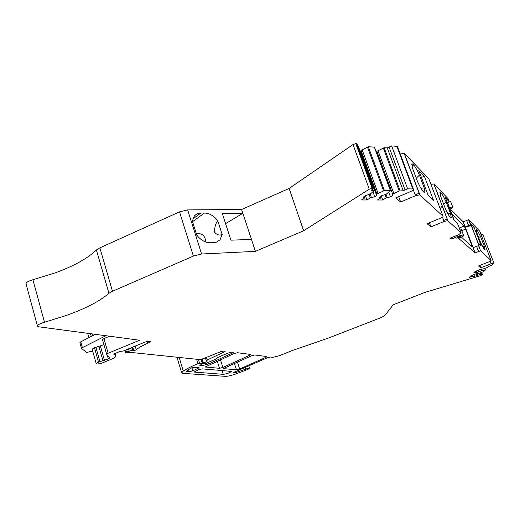 <?xml version="1.0" encoding="UTF-8"?>
<svg xmlns="http://www.w3.org/2000/svg" width="520" height="520" viewBox="0 0 520 520"><rect width="100%" height="100%" fill="white"/><g stroke="black" fill="none" stroke-linecap="round" stroke-linejoin="round"><path stroke-width="0.78" d="M206.33 357.428L207.129 360.016L206.271 360.718L207.487 360.9L203.32 363.467L206.479 363.181L215.215 359.359L216.925 357.968L222.313 355.433L228.917 352.813L232.213 352.047L233.415 352.241L232.655 352.911L208.526 364.026L201.377 365.833L199.836 365.579L202.924 363.064L197.925 363.623C191.802 366.256 186.914 368.719 183.261 371.013L181.714 372.944L182.962 373.341L225.407 376.356C227.922 376.344 231.621 375.466 236.489 373.718L247.715 369.493L249.587 368.368L246.337 368.959L235.995 372.469L232.947 373.016L234.494 372.047L267.248 357.832L270.419 357.026L272.922 357.357L279.221 355.751L292.188 350.571L328.939 337.876L381.433 317.447L384.703 315.686L393.146 304.837L424.964 292.377L480.74 275.6L482.469 274.573L480.259 275.119L481.137 274.248L480.597 272.779M37.447 326.047L26.052 283.913C25.974 282.477 28.262 281.079 32.916 279.734L44.493 322.231L66.781 315.308C86.028 308.353 100.081 301.008 108.94 293.254L112.489 291.252L193.401 256.094L179.524 211.874L187.655 209.911L241.612 209.495L289.12 188.442L353.028 144.534L355.797 143.637L372.067 188.299L369.272 189.208L303.647 230.75L255.411 251.362L201.591 254.014L193.401 256.094M179.524 211.874L99.853 247.858L96.376 249.958C87.815 258.329 74.016 265.993 54.99 272.954L32.916 279.734M356.882 144.456L356.928 143.754L355.797 143.637M358.169 146.12L374.439 190.417L358.293 146.146L357.779 146.101M360.542 152.315L360.984 150.442L368.342 146.744L384.423 190.528L390.468 190.613L386.269 194.188L381.81 195.637L379.886 196.827L379.71 197.893L380.848 197.893L377.455 199.992L382.746 199.999L386.139 197.919L390.462 196.885L392.379 195.708L392.685 194.246L399.23 190.964L403.221 190.762L407.647 188.832L413.329 188.975C414.122 189.475 413.276 190.307 410.8 191.471L395.668 197.906L400.654 202L415.506 195.708L419.718 194.844L443.04 216.236C443.248 216.691 442.397 217.347 440.479 218.192L427.096 223.717L430.931 226.869L444.1 221.448L447.791 220.662L461.116 232.882L458.705 234.605L449.95 238.303L450.892 239.103L451.594 238.959L458.068 236.34C460.675 235.333 462.488 234.936 463.509 235.144C464.139 235.671 462.924 236.607 459.862 237.933L458.692 238.407L475.104 252.857L480.565 250.803L491.075 260.475L488.95 261.833L478.504 265.947L480.779 267.813L491.094 263.764L493.916 263.114L492.291 264.972L489.3 266.13L487.903 267.293L483.132 268.964L480.155 269.432L475.124 271.479L473.655 272.981L476.496 272.129L476.184 272.454L477.178 272.454L481.306 270.803L485.543 269.861L483.418 271.752L478.725 273.397L475.781 273.871L470.834 275.873L469.411 277.336L472.212 276.497L471.906 276.809L472.894 276.803L481.143 274.196L480.578 272.786M390.468 190.613L374.433 147.134L368.342 146.744M376.597 153.004L376.857 151.34L384.137 147.706L400.101 190.723M397.651 147.121L397.365 146.354L391.632 145.919L387.283 147.901L384.137 147.706M481.059 234.618L482.853 234.585M44.493 322.231C39.8 323.615 37.466 324.942 37.492 326.209L38.837 326.82L139.64 340.216L108.127 353.256L106.684 354.334L109.72 357.89L108.303 358.93L98.534 362.122L96.167 363.487L96.967 364.111L101.459 363.291L111.403 359.203C114.543 357.871 115.96 356.824 115.667 356.063L114.166 354.218L113.535 354.094L119.99 351.429L123.279 351.032L144.95 342.095L149.065 341.198L150.872 341.523L147.576 343.395C141.863 345.774 138.099 347.932 136.298 349.863L135.2 346.119M130.624 348.004L131.372 350.565L133.835 350.707L136.298 349.863M131.372 350.565L126.464 352.079L125.736 352.619L126.074 352.807L133.081 352.644L199.537 359.574L202.93 358.781L220.578 351.748L223.944 350.968L225.251 351.182L224.354 351.923L207.129 360.016M372.99 191.932L374.764 196.8L376.688 195.598L376.928 194.109L384.423 190.528M374.764 196.8L370.344 197.853L366.945 199.972L361.459 199.959L364.865 197.828L363.682 197.821L363.805 196.742L365.736 195.526L370.279 194.058L374.439 190.417M374.316 190.398L370.988 190.359L372.736 189.254L373.185 188.357L372.067 188.299M458.517 236.743L456.697 238.134L459.42 237.536L461.24 236.145L458.517 236.743M266.793 356.558L254.755 354.985L251.466 355.803L223.249 368.602L236.444 369.818L239.629 369.005L266.182 357.221L266.793 356.558M189.248 371.761L192.868 370.832L199.121 367.77L193.765 367.257L191.724 367.822L187.428 370.272L186.511 371.384L189.248 371.761L188.584 369.571M234.013 353.6L205.212 366.997L219.511 368.316L222.879 367.458L250.016 355.121L250.582 354.438L237.51 352.736L234.013 353.6M221.306 370.487L231.316 371.404C229.925 372.775 227.227 373.75 223.23 374.322L194.071 372.067L198.575 369.791L202.163 368.875L221.306 370.487M244.966 367.594L245.492 369.246M81.504 348.387L79.905 342.654L80.763 341.822L82.388 347.633L81.523 348.459L86.658 352.463L92.664 351.052M109.87 336.082L103.935 338.579L102.505 339.69L106.659 354.231M96.155 363.422L92.131 349.161L94.471 347.763L103.935 344.708M80.763 341.822L95.615 334.224M82.388 347.633L106.145 335.601M430.924 184.314L433.953 183.995L447.928 220.74M447.993 198.575L433.953 183.995M450.684 201.656L450.476 201.103L448.942 201.058M491.075 260.475L479.759 231.25L468.611 219.752L463.177 221.8L450.593 209.333M400.212 153.959L404.339 153.446L419.939 194.961M443.04 216.236L428.772 178.653L404.339 153.446M451.841 213.98L464.217 226.031L465.699 229.093L472.297 246.844L461.494 237.198M429.39 222.768L430.931 226.869M457.412 223.197L453.746 219.609L445.387 197.724L449.131 201.552L447.642 202.989L454.129 219.98M450.457 213.343L446.128 201.994C444.119 197.529 442.572 194.656 441.467 193.362L439.972 192.419L440.759 196.599L445.192 208.234C447.304 212.921 448.89 215.826 449.956 216.951L451.288 217.711L450.457 213.343L447.798 213.623M450.144 209.553L451.51 208.819L452.738 207.019L449.332 207.415M463.177 221.8L475.104 252.857M465.153 226.941L468.585 225.544L466.603 220.402M473.103 247.644L478.556 245.596L479.232 246.22L471.269 225.583L470.568 224.881L468.585 225.544M473.902 226.876L481.221 245.83L477.978 242.736L470.535 223.431L473.902 226.876L472.128 227.558M476.925 229.665L480.565 236.6L484.244 246.109L485.121 250.088L484.289 249.548L480.623 242.6L476.873 232.895L476.028 229.034L476.925 229.665L476.079 230.009M449.572 208.046L450.496 208.046L449.911 208.93M428.11 195.15L418.821 170.573L424.385 176.254L433.478 200.278L428.11 195.15M412.503 168.207L417.443 181.324C419.894 186.7 421.798 190.093 423.156 191.51L424.106 192.413L424.983 192.426L424.216 187.895L419.4 175.136C417.04 169.93 415.162 166.55 413.771 165.002L412.782 163.988L411.788 163.93L412.503 168.207M398.665 196.631L400.654 202M99.853 247.858L112.489 291.252M241.612 209.495L242.866 213.297L222.3 213.531L230.945 240.175L251.472 239.408L255.411 251.362M216.437 242.216L220.058 239.739L216.483 242.197L210.359 242.788C205.446 242.762 200.928 240.24 196.82 235.228L192.342 221.078L194.149 216.359C195.774 214.221 198.016 213.115 200.869 213.057L204.483 213.018L192.536 221.683M220.058 239.739L222.164 234.429L217.705 220.617C213.753 215.722 209.339 213.187 204.483 213.018M289.12 188.442L303.647 230.75M251.472 239.408L242.866 213.297L225.583 223.645M364.344 196.404L364.865 197.828M365.411 195.734L366.945 199.972M369.103 194.435L370.344 197.853M370.143 194.097L371.507 197.853M360.828 152.12L376.688 195.598M360.984 150.442L376.928 194.109M362.109 149.682L378.079 193.394M380.354 196.541L380.848 197.893M381.271 195.969L382.746 199.999M384.93 194.623L386.139 197.919M385.931 194.298L387.263 197.925M388.772 192.303L390.462 196.885M376.857 151.34L392.685 194.246M377.975 150.599L393.835 193.537M387.283 147.901L403.221 190.762M479.856 265.414L480.779 267.813M476.132 271.173L476.496 272.129M476.632 271.024L477.178 272.454M478.173 270.419L478.771 271.973M480.714 269.262L481.306 270.803M481.656 268.983L482.248 270.517M484.965 268.359L485.524 269.808M471.861 275.567L472.212 276.497M472.368 275.418L472.894 276.803M473.882 274.794L474.468 276.328M476.385 273.689L476.95 275.184M477.315 273.409L477.887 274.905M446.128 201.994L443.69 204.295M442.26 205.842L440.459 208.338M443.723 220.454L447.265 218.998M461.396 229.639L461.214 229.144L459.687 229.158M476.56 246.259L478.569 251.472M471.269 225.583L465.212 227.097M480.565 236.6L478.608 237.386M484.244 246.109L482.586 246.766M421.401 177.405L424.385 176.254M419.4 175.136L416.267 178.204M420.914 188.272L424.216 187.895M217.705 220.617C215.547 223.619 214.5 227.481 214.572 232.186C216.899 234.936 219.427 235.683 222.164 234.429M205.725 242.008C205.374 235.95 202.222 233.097 196.261 233.461M235.709 371.572L235.995 372.469M245.063 367.549L245.589 369.213M245.785 367.218L246.337 368.959M179.16 357.448L183.261 371.013M196.586 359.268L197.925 363.623M198.4 359.457L199.537 363.175M201.058 359.379L202.163 362.973M200.089 365.053L200.297 365.736M200.961 364.494L201.377 365.833M208.117 362.694L208.526 364.026M232.394 352.066L232.655 352.911M202.228 359.041L203.522 363.24M224.055 350.981L224.354 351.923M125.853 349.973L126.464 352.079M128.55 348.855L129.168 350.968M132.093 347.399L133.075 350.76M133.835 350.707L132.782 347.113M146.998 341.438L147.576 343.395M148.922 341.185L149.357 342.661M114.069 353.88L114.166 354.218M114.92 353.522L115.642 356.031M90.448 333.554L91.273 336.447M92.059 333.762L92.625 335.757M96.376 249.958L108.94 293.254M205.328 366.743L205.433 367.068M217.237 361.017L219.511 368.316M220.415 359.567L222.879 367.458M249.763 354.334L250.016 355.121M237.367 361.862L239.629 369.005M265.935 356.441L266.182 357.221M234.358 363.207L236.444 369.818M103.935 338.579L108.127 353.256M107.146 354.881L108.303 358.93M100.431 346.171L104.501 360.497M98.937 346.587L103.005 360.919M95.895 347.308L99.963 361.66M94.471 347.763L98.534 362.122M197.873 367.607L198.146 368.505M191.919 367.725L192.868 370.832M186.908 370.637L187.2 371.605M222.053 370.546L223.23 374.322M194.201 371.813L194.305 372.144M471.679 244.654L470.366 245.18M465.699 229.093L461.799 230.678M464.217 226.031L459.264 228.046M442.462 217.145L444.1 221.448M447.935 198.419L449.131 201.552M457.36 223.061L461.116 232.882M450.457 237.952L450.892 239.103L450.469 237.946M468.611 219.752L470.594 224.9M478.582 245.609L480.591 250.822M413.348 189.936L412.867 190.339M413.413 190.112L415.506 195.708M201.591 254.014L187.655 209.911M353.028 144.534L369.272 189.208M356.603 143.689L372.873 188.311M367.458 146.978L383.532 190.769M374.322 147.108L390.357 190.6M383.272 147.94L399.23 190.964M388.973 146.783L404.963 189.703M391.632 145.919L407.647 188.832M396.825 146.25L412.802 188.903M490.139 261.3L491.094 263.764M484.809 268.411L485.355 269.828M480.422 272.838L480.948 274.209M480.87 272.675L481.644 274.703M439.933 192.81L440.642 192.511M440.063 193.869L441.415 193.303M451.594 238.959L451.113 237.686M476.392 229.125L475.995 229.287M415.194 194.877L419.263 193.154M411.756 164.43L412.782 163.988M413.771 165.002L411.925 165.802M200.869 213.057L192.842 218.907M457.581 235.06L458.068 236.34M248.781 365.846L249.587 368.368M176.963 357.221L181.617 372.632M201.728 359.197L202.924 363.064M201.981 359.119L203.307 363.428M205.374 357.806L206.252 360.64M125.067 350.298L125.723 352.573M114.933 353.516L115.667 356.063M87.62 333.184L88.888 337.668M102.505 339.69L106.659 354.257M433.81 183.905L447.791 220.662M450.476 201.103L452.738 207.019M468.579 219.733L470.568 224.881M404.112 153.303L419.718 194.844M356.928 143.754L373.185 188.357M397.365 146.354L413.329 188.975M482.781 234.39L493.916 263.114M485.55 269.815L484.985 268.353M481.631 272.402L482.469 274.573M450.957 217.847L451.288 217.711M478.556 245.596L480.565 250.803M424.424 192.66L424.983 192.426M461.214 229.144L463.509 235.144"/></g></svg>
